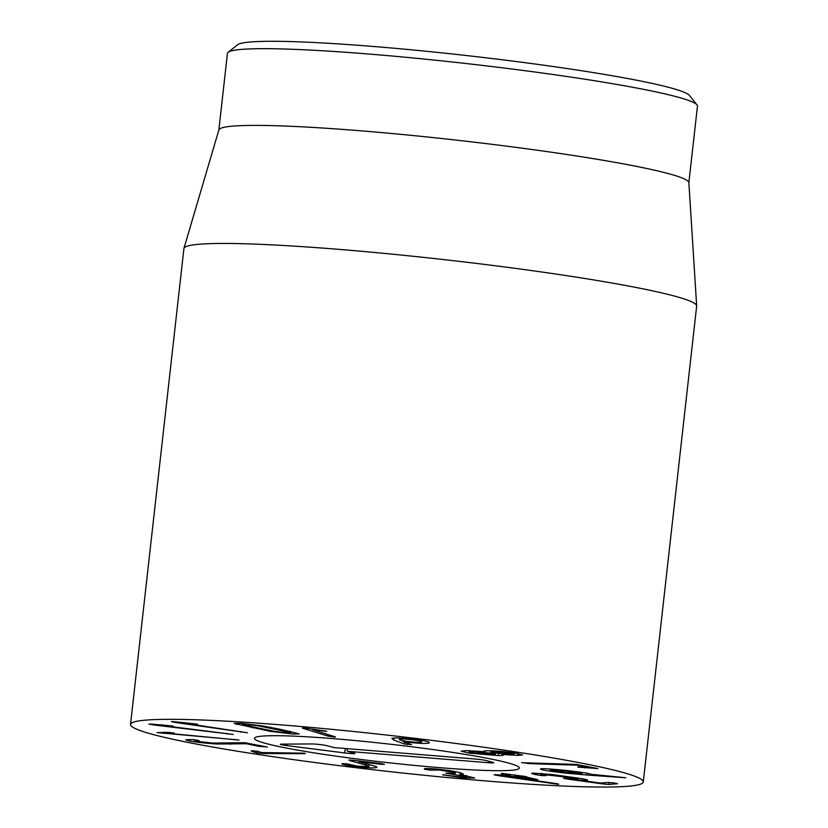 <?xml version="1.0" encoding="UTF-8"?>
<svg xmlns="http://www.w3.org/2000/svg" width="828" height="828" viewBox="0 0 828 828"><rect width="100%" height="100%" fill="white"/><g stroke="black" fill="none" stroke-linecap="round" stroke-linejoin="round"><path stroke-width="1.24" d="M266.74 746.866L258.833 746.37L246.465 743.73L217.102 744.02C205.22 743.244 195.687 742.157 188.515 740.76L185.669 739.818L192.893 739.559L199.082 740.563C194.425 740.377 193.493 740.594 196.288 741.226L212.62 743.078L244.726 742.737L267.403 747.084M194.766 739.663L194.652 740.687L196.288 741.226M188.515 740.76L188.66 739.456M230.422 744.341L230.567 742.995M246.268 743.72L246.361 742.861M246.465 743.73L246.568 742.871M238.837 739.973L157.072 732.583L168.633 732.366L174.335 733.132L169.16 733.411L238.992 740.066M169.119 733.401L169.222 732.418M172.948 726.042L162.981 725.566L233.206 734.457L154.153 725.028L148.905 724.086L152.528 724.158L172.938 726.021M162.981 725.566L163.064 724.79M163.002 725.556L163.095 724.79M197.54 724.252L185.12 723.32L247.427 732.79L174.791 722.399L171.313 721.571L176.209 721.871L197.271 724.127M185.12 723.32L185.193 722.668M185.193 723.32L185.265 722.668M412.282 739.746C405.265 738.949 401.042 738.824 399.582 739.363C398.848 739.984 401.911 740.729 408.794 741.588C415.832 742.395 420.075 742.519 421.555 741.991C422.27 741.36 419.185 740.615 412.282 739.746L412.354 739.073M421.555 741.991L421.866 740.387M399.603 738.007L399.427 739.549L399.738 738.007M411.33 744.507L404.478 744.041L393.828 740.046L391.882 738.452C394.563 737.593 401.715 737.841 413.327 739.187C424.816 740.594 430.105 741.836 429.204 742.933C426.513 743.751 419.848 743.544 409.208 742.323L402.988 741.464L411.578 744.61M402.988 741.464L403.07 740.75M403.174 741.464L403.257 740.791M409.208 742.323L409.28 741.65M393.828 740.046L394.056 738.027M510.183 753.087L491.967 752.114L495.92 753.097L511.362 754.38L514.126 754.07L510.183 753.087L510.265 752.373M494.782 751.793L494.875 750.975M473.099 751.627L469.714 751.979L474.237 753.118L495.341 754.236L490.797 753.097L473.099 751.627L473.192 750.81M490.797 753.097L491.056 750.82M503.258 755.064L502.13 754.463C504.562 755.157 503.289 755.54 498.321 755.602L469.114 753.118L461.155 751.151L466.278 750.603L484.784 751.741C482.786 751.162 483.883 750.841 488.096 750.768C495.837 750.81 504.914 751.576 515.295 753.076L522.561 754.888L517.79 755.405L502.13 754.463L502.192 753.873M498.321 755.602L498.559 753.47M502.254 754.463L502.327 753.884M517.79 755.405L517.997 753.532M483.894 751.255L484.784 751.741L484.877 750.903M469.114 753.118L469.393 750.654M521.578 762.681L576.216 764.42L597.443 768.477L578.223 767.183L587.011 767.432L577.064 765.196L529.816 763.633L522.064 762.598M576.785 765.175L576.868 764.461M577.064 765.196L577.147 764.482M586.576 767.442L587.155 766.169M578.255 766.945L577.716 767.007M597.443 768.477L597.961 768.653M261.524 752.559L303.741 753.169C305.708 753.49 305.77 753.656 303.928 753.666L263.656 753.542L256.99 752.994L251.215 751.017L252.064 750.768L257.663 751.234L261.524 752.559M251.236 750.81L252.064 750.768M303.741 753.169C305.708 753.49 305.77 753.656 303.928 753.666L303.979 753.211M350.244 760.694L348.93 760.042L353.142 760.218L381.294 763.613L384.42 764.337L380.093 764.151L358.576 761.563L373.107 765.631C376.254 766.459 377.402 767.08 376.543 767.494C374.339 768.239 367.715 767.98 356.682 766.728C346.829 765.445 341.881 764.441 341.85 763.716L346.249 763.768L357.644 766.159L368.843 766.573L366.452 765.248L350.244 760.694L350.327 759.969M368.843 766.573L369.267 764.554M356.682 766.728L356.764 766.055M358.545 761.574L358.617 760.88L358.576 761.563M424.899 769.305L424.402 769.088C423.625 768.353 427.558 768.343 436.19 769.036C447.317 770.081 455.721 771.437 461.403 773.093L463.359 774.108L459.964 774.563L474.775 777.989L463.815 777.937L442.628 774.832L460.43 776.923C466.34 777.409 468.027 777.223 465.502 776.374L445.774 773.228L448.331 773.093C454.976 773.642 456.87 773.424 454.034 772.441L439.275 770.03L429.815 770.092L424.899 769.305L424.971 768.663M429.815 770.092L429.98 768.591M439.275 770.03L439.347 769.336M455.503 771.665L455.338 773.114L454.034 772.441L454.148 771.406M451.332 774.076L451.415 773.321M466.816 775.639L466.661 776.954L465.502 776.374L465.605 775.432M443.767 775.122L443.829 774.604M463.815 777.937L463.897 777.161M459.892 774.532L460.089 772.71M501.302 776.084L496.024 775.246C493.892 774.853 493.643 774.677 495.279 774.718L510.338 775.35L503.434 774.025C501.095 773.58 500.702 773.383 502.275 773.435L525.055 776.447C527.074 776.819 527.322 776.995 525.811 776.954L535.644 779.179C538.045 779.624 538.407 779.821 536.741 779.759L517.024 776.581L505.453 776.095L556.944 783.702C558.993 784.106 559.283 784.282 557.813 784.24L501.302 776.084L501.426 774.977M496.086 774.749L496.024 775.246C493.892 774.853 493.643 774.677 495.279 774.718M552.793 783.671L552.866 783.081M556.944 783.702C558.993 784.106 559.283 784.282 557.813 784.24L557.855 783.888M505.453 776.095L505.556 775.153M537.755 779.707L536.782 779.396M523.265 776.146L523.358 776.923M525.055 776.447C527.074 776.819 527.322 776.995 525.811 776.954L525.852 776.602M501.333 773.487L502.275 773.435M510.338 775.35L510.317 774.522M540.819 775.453C533.004 774.232 530.293 773.445 532.673 773.093L552.131 774.532L578.679 778.175C586.493 779.417 589.163 780.152 586.679 780.39L577.954 779.976L600.3 783.04L608.476 782.491L614.241 782.998L617.543 783.733L608.818 784.478L603.384 783.992L567.294 779.044L563.516 778.258L577.292 779.179C578.844 779.065 577.271 778.63 572.552 777.875L541.729 774.335C540.291 774.49 541.812 774.946 546.273 775.691L540.819 775.453L541.057 773.393M541.833 773.455L541.139 774.49L541.264 773.404M572.552 777.875L572.614 777.264M577.292 779.179L577.934 778.051M577.954 779.976L578.161 778.092M578.006 779.976L578.213 778.103M587.59 780.152L586.679 780.39L586.762 779.728M531.7 773.383L532.673 773.093M564.851 770.899L550.154 770.164L567.232 772.721L581.856 773.455L564.851 770.899L564.913 770.361M582.022 772.441L581.908 773.538L581.97 772.431M550.227 769.026L550.154 770.164M586.845 775.018L568.225 773.373C551.541 771.572 542.33 770.175 540.591 769.16C539.773 768.26 547.743 768.643 564.499 770.309C580.521 772.048 589.443 773.383 591.264 774.325L625.802 777.761L586.845 775.018L587.042 773.248M568.225 773.373L568.287 772.824M589.991 774.646L590.074 773.901M334.895 736.63C335.94 736.992 335.381 737.086 333.218 736.899L327.753 736.009L303.017 728.34C301.868 727.947 302.479 727.853 304.859 728.05L326.791 731.238L312.756 729.758L335.454 736.899M312.756 729.758L312.829 729.075M312.912 729.768L312.984 729.095M322.723 731.186L322.796 730.513M325.125 731.466L325.187 730.886M303.058 727.947L302.406 728.05M258.636 725.939L246.154 724.469C242.49 724.262 241.735 724.469 243.867 725.08L274.71 731.383L287.202 732.842C290.856 733.049 291.622 732.852 289.489 732.231L258.636 725.939L258.709 725.287M242.801 723.444L242.676 724.562L243.867 725.08M290.814 731.507L290.669 732.749L289.489 732.231L289.593 731.248M270.104 731.3L234.158 723.455L240.306 723.279L263.242 726.011L281.034 729.478L299.198 733.856L293.04 734.032L270.104 731.3L270.187 730.534M236.684 724.479L236.829 723.144M572.417 761.398A257.984 17.999 6.4 0 1 643.284 781.942A257.984 17.999 6.4 0 1 384.906 771.075A257.984 17.999 6.4 0 1 130.534 724.428A257.984 17.999 6.4 0 1 292.522 725.814A257.984 17.999 6.4 0 1 572.417 761.398M291.063 748.947A133.287 9.294 6.4 0 1 254.455 738.328A133.287 9.294 6.4 0 1 387.949 743.948A133.287 9.294 6.4 0 1 519.373 768.042A133.287 9.294 6.4 0 1 435.673 767.328A133.287 9.294 6.4 0 1 291.063 748.947M697.01 104.866L689.445 95.427A227.886 15.898 -173.6 0 0 627.272 78.443A227.886 15.898 -173.6 0 0 387.452 47.651A227.886 15.898 -173.6 0 0 237.626 44.753L228.145 52.278A236.477 16.498 6.4 0 1 383.633 55.279A236.477 16.498 6.4 0 1 632.499 87.24A236.477 16.498 6.4 0 1 697.01 104.866A236.477 16.498 6.4 0 1 697.466 106.077L688.865 182.698M218.851 129.986L227.441 53.354A236.477 16.498 6.4 0 1 228.145 52.278M183.961 248.338L218.882 129.882A236.477 16.498 6.4 0 1 455.69 140.046A236.477 16.498 6.4 0 1 688.855 182.605L696.669 305.842A257.984 17.999 -173.6 0 0 625.792 285.515A257.984 17.999 -173.6 0 0 347.377 250.066A257.984 17.999 -173.6 0 0 183.961 248.338A257.984 17.999 -173.6 0 0 183.919 248.555L130.534 724.428M643.284 781.942L696.659 306.07A257.984 17.999 -173.6 0 0 696.669 305.842M333.85 747.57L474.993 759.007A8.601 0.6 6.4 0 1 486.233 760.58L493.033 762.443A8.601 0.6 6.4 0 1 493.736 762.754A8.601 0.6 6.4 0 1 488.582 762.743L347.449 751.306L354.239 753.169A8.601 0.6 6.4 0 1 354.943 753.49A8.601 0.6 6.4 0 1 344.614 752.931L287.109 745.635A8.601 0.6 6.4 0 1 280.35 744.279A8.601 0.6 6.4 0 1 281.572 744.124L311.887 743.948A8.601 0.6 6.4 0 1 319.784 744.538A8.601 0.6 6.4 0 1 327.05 745.707L333.85 747.57M347.449 751.306L346.829 748.626M439.585 767.649A133.287 9.294 6.4 0 1 254.455 738.328A133.287 9.294 6.4 0 1 387.949 743.948A133.287 9.294 6.4 0 1 519.373 768.042A133.287 9.294 6.4 0 1 439.585 767.649M217.102 744.02L217.184 743.306M258.833 746.37L258.957 745.21M163.954 733.505L164.11 732.18M234.645 739.88L234.707 739.342M154.153 725.028L154.236 724.262M227.131 733.981L227.193 733.453M174.791 722.399L174.863 721.757M240.751 732.118L240.824 731.528M404.478 744.041L404.695 742.085M407.552 744.62L407.718 743.192M529.816 763.633L529.899 762.836M528.16 763.551L528.254 762.774M584.754 767.918L584.827 767.318M595.27 768.632L595.342 768.001M254.175 752.31L254.331 750.861M256.99 752.994L257.197 751.172M263.656 753.542L263.759 752.569M366.452 765.248L366.618 763.82M380.093 764.151L380.166 763.478M432.071 770.019L432.216 768.726M450.784 774.025L450.867 773.29M517.024 776.581L517.127 775.639M517.945 776.695L518.059 775.681M530.23 778.941L530.324 778.196M510.348 775.298L510.431 774.542M542.785 775.753L542.857 775.049M552.607 775.143L552.669 774.594M562.947 776.498L563.009 775.929M567.294 779.044L567.356 778.506M603.384 783.992L603.509 782.915M608.818 784.478L609.035 782.481M327.753 736.009L327.919 734.467M333.218 736.899L333.301 736.133M274.813 729.126L274.917 728.236M252.271 727.822L252.364 726.932M287.109 745.635L287.368 744.082M344.614 752.931L345.348 748.502M488.582 762.743L488.592 761.222M514.25 752.921L514.126 754.07M492.111 750.851L491.967 752.114M469.859 750.665L469.714 751.979M495.486 753.025L495.341 754.236M587.073 767.452L587.218 766.179M523.048 776.85L523.13 776.126M510.524 775.35L510.607 774.584"/></g></svg>
